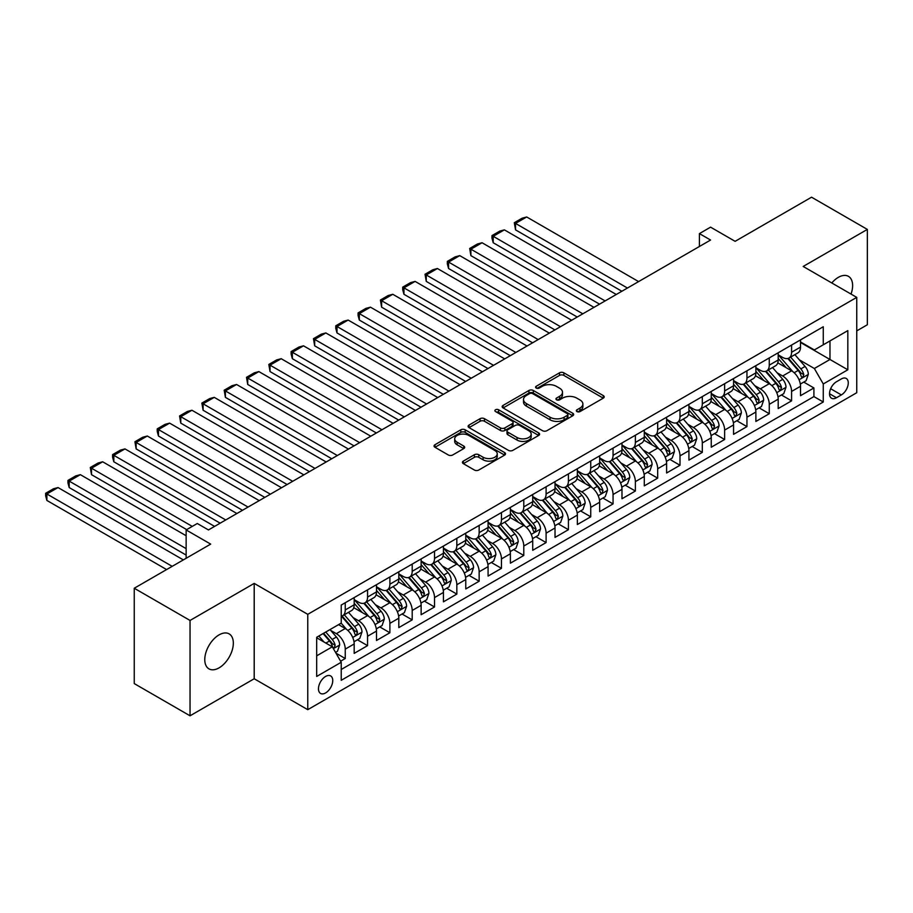 <?xml version="1.0" encoding="UTF-8"?>
<svg xmlns="http://www.w3.org/2000/svg" width="913" height="913" viewBox="0 0 913 913"><rect width="100%" height="100%" fill="white"/><g stroke="black" fill="none" stroke-linecap="round" stroke-linejoin="round"><path stroke-width="1.37" d="M576.959 411.569A2.168 1.255 0 0 0 580.029 411.569L603.299 398.136A3.093 1.792 0 0 0 604.212 396.87A3.093 1.792 0 0 0 603.299 395.603L563.869 372.835A3.093 1.792 0 0 0 559.486 372.835L536.216 386.279A2.168 1.255 0 0 0 535.577 387.158A2.168 1.255 0 0 0 536.216 388.048A2.168 1.255 0 0 0 539.286 388.048L542.299 386.313A9.917 5.718 0 0 1 556.314 386.313L559.601 388.208A9.917 5.718 0 0 1 562.499 392.248A9.917 5.718 0 0 1 559.601 396.299L556.588 398.034A2.168 1.255 0 0 0 555.949 398.924A2.168 1.255 0 0 0 556.588 399.814A2.168 1.255 0 0 0 559.658 399.814L562.67 398.068A9.917 5.718 0 0 1 576.685 398.068L579.972 399.962A9.917 5.718 0 0 1 582.882 404.014A9.917 5.718 0 0 1 579.972 408.065L576.959 409.8A2.168 1.255 0 0 0 576.331 410.69A2.168 1.255 0 0 0 576.959 411.569L576.959 409.8M219.052 667.871A20.2 11.664 120 0 0 232.244 650.067A20.2 11.664 120 0 0 229.152 633.884A20.2 11.664 120 0 0 219.052 634.889A20.2 11.664 120 0 0 205.859 652.681A20.2 11.664 120 0 0 208.951 668.864A20.2 11.664 120 0 0 219.052 667.871M851.03 294.077A20.2 11.664 120 0 0 848.439 276.342A20.2 11.664 120 0 0 838.339 277.347A20.2 11.664 120 0 0 831.789 282.962M325.61 692.933A10.1 5.832 120 0 0 332.206 684.031A10.1 5.832 120 0 0 330.666 675.94A10.1 5.832 120 0 0 325.61 676.442A10.1 5.832 120 0 0 319.014 685.332A10.1 5.832 120 0 0 320.566 693.435A10.1 5.832 120 0 0 325.61 692.933M463.325 461.111A3.093 1.792 0 0 0 462.423 462.377A3.093 1.792 0 0 0 463.325 463.644L474.395 470.035A3.093 1.792 0 0 0 478.766 470.035L504.615 455.108A3.093 1.792 0 0 0 505.528 453.841A3.093 1.792 0 0 0 504.615 452.574L465.185 429.818A3.093 1.792 0 0 0 460.814 429.818L434.965 444.734A3.093 1.792 0 0 0 434.052 446.001A3.093 1.792 0 0 0 434.965 447.267L448.317 454.982A3.093 1.792 0 0 0 452.7 454.982L463.77 448.591A3.093 1.792 0 0 0 464.671 447.324A3.093 1.792 0 0 0 463.77 446.069L457.139 442.234A8.285 4.782 0 0 1 454.708 438.856A8.285 4.782 0 0 1 459.832 434.44A8.285 4.782 0 0 1 468.86 435.478L494.812 450.463A8.285 4.782 0 0 1 497.243 453.841A8.285 4.782 0 0 1 492.13 458.258A8.285 4.782 0 0 1 483.103 457.23L478.766 454.731A3.093 1.792 0 0 0 474.395 454.731L463.325 461.111L463.325 463.644M856.748 330.883L867.35 324.754L867.35 229.414L811.554 197.197L735.125 241.329L710.576 227.154L699.415 233.602L710.576 240.039L208.449 529.939L197.288 523.503L186.138 529.939L186.138 558.288M190.041 620.452L190.041 715.803L254.202 678.758L254.202 583.407L190.041 620.452L134.245 588.246L210.686 544.114L186.138 529.939M254.202 583.407L307.761 614.335L856.748 297.376L856.748 392.727L307.761 709.675L307.761 614.335M867.35 229.414L803.189 266.459L856.748 297.376M542.516 430.696A3.093 1.792 0 0 0 546.898 430.696L572.748 415.78A3.093 1.792 0 0 0 573.649 414.513A3.093 1.792 0 0 0 572.748 413.247L533.318 390.479A3.093 1.792 0 0 0 528.935 390.479L503.086 405.406A3.093 1.792 0 0 0 502.173 406.673A3.093 1.792 0 0 0 503.086 407.94L542.516 430.696M496.398 412.037A2.168 1.255 0 0 1 498.589 412.345L498.589 409.766L538.681 432.91A3.093 1.792 0 0 1 539.594 434.177A3.093 1.792 0 0 1 538.681 435.444L512.832 450.36A3.093 1.792 0 0 1 508.45 450.36L469.02 427.604L469.02 425.07A3.093 1.792 0 0 0 468.118 426.337A3.093 1.792 0 0 0 469.02 427.604M469.02 425.07L480.09 418.679A3.093 1.792 0 0 1 484.461 418.679L500.461 427.912A3.093 1.792 0 0 0 504.843 427.912L512.182 423.678A3.093 1.792 0 0 0 513.083 422.411A3.093 1.792 0 0 0 512.182 421.155L495.531 411.535A2.168 1.255 0 0 1 494.892 410.656A2.168 1.255 0 0 1 496.227 409.492A2.168 1.255 0 0 1 498.589 409.766M190.041 715.803L134.245 683.586L134.245 588.246M340.617 661.206L345.251 658.524L335.995 653.183M330.723 630.427L336.326 633.656A12.622 7.293 60 0 1 345.251 649.12L354.176 643.973L354.176 653.377L367.562 645.639L357.417 639.785M353.034 617.542L358.638 620.772A12.622 7.293 60 0 1 367.562 636.235L376.498 631.088L376.498 640.492L389.885 632.755L379.728 626.9M375.357 604.657L380.961 607.887A12.622 7.293 60 0 1 389.885 623.351L398.81 618.204L398.81 627.608L412.197 619.87L402.051 614.015M397.669 591.772L403.272 595.002A12.622 7.293 60 0 1 412.197 610.466L421.133 605.319L421.133 614.723L434.52 606.985L424.362 601.131M419.991 578.888L425.595 582.129A12.622 7.293 60 0 1 434.52 597.581L443.444 592.434L443.444 601.838L456.831 594.101L446.685 588.246M442.303 566.003L447.906 569.244A12.622 7.293 60 0 1 456.831 584.697L465.767 579.55L465.767 588.953L479.154 581.227L468.997 575.361M464.626 553.118L470.229 556.359A12.622 7.293 60 0 1 479.154 571.812L488.078 566.665L488.078 576.069L501.465 568.343L491.32 562.476M486.937 540.234L492.541 543.475A12.622 7.293 60 0 1 501.465 558.927L510.39 553.78L510.39 563.184L523.788 555.458L513.631 549.592M509.26 527.349L514.864 530.59A12.622 7.293 60 0 1 523.788 546.042L532.713 540.895L532.713 550.299L546.1 542.573L535.942 536.707M531.571 514.464L537.175 517.705A12.622 7.293 60 0 1 546.1 533.158L555.024 528.011L555.024 537.415L568.422 529.688L558.265 523.822M553.883 501.579L559.486 504.821A12.622 7.293 60 0 1 568.422 520.273L577.347 515.126L577.347 524.53L590.734 516.804L580.577 510.938M576.206 488.695L581.809 491.936A12.622 7.293 60 0 1 590.734 507.388L599.658 502.241L599.658 511.645L613.057 503.919L602.9 498.053M598.517 475.81L604.121 479.051A12.622 7.293 60 0 1 613.057 494.504L621.981 489.357L621.981 498.76L635.368 491.034L625.211 485.168M620.84 462.925L626.444 466.166A12.622 7.293 60 0 1 635.368 481.63L644.293 476.472L644.293 485.876L657.68 478.15L647.534 472.283M643.151 450.041L648.755 453.282A12.622 7.293 60 0 1 657.68 468.746L666.616 463.587L666.616 472.991L680.002 465.265L669.845 459.399M665.474 437.156L671.078 440.397A12.622 7.293 60 0 1 680.002 455.861L688.927 450.702L688.927 460.106L702.314 452.38L692.168 446.514M687.786 424.271L693.389 427.512A12.622 7.293 60 0 1 702.314 442.976L711.25 437.818L711.25 447.222L724.637 439.495L714.48 433.629M710.109 411.386L715.712 414.628A12.622 7.293 60 0 1 724.637 430.091L733.561 424.933L733.561 434.337L746.948 426.611L736.802 420.745M732.42 398.502L738.024 401.743A12.622 7.293 60 0 1 746.948 417.207L755.873 412.048L755.873 421.452L769.271 413.726L759.114 407.86M754.743 385.617L760.346 388.858A12.622 7.293 60 0 1 769.271 404.322L778.196 399.164L778.196 408.568L791.582 400.841L791.582 391.437A12.622 7.293 -120 0 0 782.658 375.973L777.054 372.732M781.425 394.975L791.582 400.841M354.176 643.973A12.622 7.293 -120 0 0 345.251 628.509L338.552 624.64M376.498 631.088A12.622 7.293 -120 0 0 367.562 615.624L353.765 607.659M398.81 618.204A12.622 7.293 -120 0 0 389.885 602.74L376.088 594.774M421.133 605.319A12.622 7.293 -120 0 0 412.197 589.855L398.399 581.889M443.444 592.434A12.622 7.293 -120 0 0 434.52 576.97L420.722 569.004M465.767 579.55A12.622 7.293 -120 0 0 456.831 564.086L443.033 556.12M488.078 566.665A12.622 7.293 -120 0 0 479.154 551.201L465.345 543.235M510.39 553.78A12.622 7.293 -120 0 0 501.465 538.316L487.668 530.35M532.713 540.895A12.622 7.293 -120 0 0 523.788 525.432L509.979 517.466M555.024 528.011A12.622 7.293 -120 0 0 546.1 512.547L532.302 504.581M577.347 515.126A12.622 7.293 -120 0 0 568.422 499.662L554.613 491.696M599.658 502.241A12.622 7.293 -120 0 0 590.734 486.777L576.936 478.811M621.981 489.357A12.622 7.293 -120 0 0 613.057 473.893L599.248 465.927M644.293 476.472A12.622 7.293 -120 0 0 635.368 461.008L621.57 453.042M666.616 463.587A12.622 7.293 -120 0 0 657.68 448.123L643.882 440.157M688.927 450.702A12.622 7.293 -120 0 0 680.002 435.239L666.205 427.273M711.25 437.818A12.622 7.293 -120 0 0 702.314 422.354L688.516 414.388M733.561 424.933A12.622 7.293 -120 0 0 724.637 409.469L710.839 401.503M755.873 412.048A12.622 7.293 -120 0 0 746.948 396.584L733.15 388.618M778.196 399.164A12.622 7.293 -120 0 0 769.271 383.7L755.462 375.734M841.352 378.941L836.445 381.771A9.781 5.649 120 0 0 830.054 390.387A9.781 5.649 120 0 0 831.549 398.228A9.781 5.649 120 0 0 836.445 397.748L841.352 394.918A9.781 5.649 120 0 0 847.743 386.29A9.781 5.649 120 0 0 846.248 378.45A9.781 5.649 120 0 0 841.352 378.941M316.685 655.819L332.309 646.803L341.234 662.267L341.234 680.299L823.275 401.994L823.275 383.962L814.35 368.498L799.377 359.848M341.234 662.267L316.685 676.442L316.685 637.263L341.234 623.1L341.234 605.057L823.275 326.751L823.275 344.794L847.823 330.62L847.823 369.788L823.275 383.962M354.176 599.647L358.638 602.226A12.622 7.293 60 0 0 364.949 602.842L373.885 597.695A12.622 7.293 -120 0 0 376.498 591.909L376.498 584.697M376.498 586.762L380.961 589.341A12.622 7.293 60 0 0 387.272 589.958L396.196 584.811A12.622 7.293 -120 0 0 398.81 579.036L398.81 571.812M398.81 573.878L403.272 576.457A12.622 7.293 60 0 0 409.583 577.084L418.508 571.926A12.622 7.293 -120 0 0 421.133 566.151L421.133 558.927M421.133 560.993L425.595 563.572A12.622 7.293 60 0 0 431.906 564.2L440.831 559.041A12.622 7.293 -120 0 0 443.444 553.267L443.444 546.042M443.444 548.108L447.906 550.687A12.622 7.293 60 0 0 454.218 551.315L463.142 546.157A12.622 7.293 -120 0 0 465.767 540.382L465.767 533.158M465.767 535.223L470.229 537.803A12.622 7.293 60 0 0 476.54 538.43L485.465 533.272A12.622 7.293 -120 0 0 488.078 527.497L488.078 520.273M488.078 522.339L492.541 524.918A12.622 7.293 60 0 0 498.852 525.546L507.776 520.387A12.622 7.293 -120 0 0 510.39 514.612L510.39 507.388M510.39 509.454L514.864 512.033A12.622 7.293 60 0 0 521.175 512.661L530.099 507.502A12.622 7.293 -120 0 0 532.713 501.728L532.713 494.504M532.713 496.569L537.175 499.149A12.622 7.293 60 0 0 543.486 499.776L552.411 494.618A12.622 7.293 -120 0 0 555.024 488.843L555.024 481.619M555.024 483.685L559.486 486.264A12.622 7.293 60 0 0 565.809 486.891L574.734 481.733A12.622 7.293 -120 0 0 577.347 475.958L577.347 468.734M577.347 470.8L581.809 473.379A12.622 7.293 60 0 0 588.12 474.007L597.045 468.848A12.622 7.293 -120 0 0 599.658 463.074L599.658 455.861M599.658 457.915L604.121 460.494A12.622 7.293 60 0 0 610.432 461.122L619.368 455.964A12.622 7.293 -120 0 0 621.981 450.189L621.981 442.976M621.981 445.03L626.444 447.61A12.622 7.293 60 0 0 632.755 448.237L641.679 443.079A12.622 7.293 -120 0 0 644.293 437.304L644.293 430.091M644.293 432.146L648.755 434.725A12.622 7.293 60 0 0 655.066 435.353L664.002 430.194A12.622 7.293 -120 0 0 666.616 424.419L666.616 417.207M666.616 419.261L671.078 421.84A12.622 7.293 60 0 0 677.389 422.468L686.314 417.309A12.622 7.293 -120 0 0 688.927 411.535L688.927 404.322M688.927 406.376L693.389 408.956A12.622 7.293 60 0 0 699.7 409.583L708.625 404.425A12.622 7.293 -120 0 0 711.25 398.65L711.25 391.437M711.25 393.492L715.712 396.071A12.622 7.293 60 0 0 722.023 396.699L730.948 391.54A12.622 7.293 -120 0 0 733.561 385.765L733.561 378.553M733.561 380.607L738.024 383.186A12.622 7.293 60 0 0 744.335 383.814L753.259 378.655A12.622 7.293 -120 0 0 755.873 372.881L755.873 365.668M755.873 367.722L760.346 370.301A12.622 7.293 60 0 0 766.658 370.929L775.582 365.771A12.622 7.293 -120 0 0 778.196 359.996L778.196 352.783M341.234 669.48L813.905 396.584L813.905 387.957L800.507 395.683L800.507 386.279A12.622 7.293 -120 0 0 791.582 370.815L777.785 362.849M778.196 354.837L782.658 357.417A12.622 7.293 -120 0 0 788.969 358.044A12.622 7.293 -120 0 0 791.582 352.27L791.582 345.046M788.969 358.044L797.894 352.886A12.622 7.293 -120 0 0 800.507 347.111L800.507 339.898M345.251 602.74L345.251 609.952A12.622 7.293 60 0 1 342.637 615.727A12.622 7.293 60 0 1 341.234 616.241M342.637 615.727L351.562 610.58A12.622 7.293 -120 0 0 354.176 604.794L354.176 597.581M367.562 589.855L367.562 597.068A12.622 7.293 60 0 1 364.949 602.842M389.885 576.97L389.885 584.183A12.622 7.293 60 0 1 387.272 589.958M412.197 564.086L412.197 571.298A12.622 7.293 60 0 1 409.583 577.084M434.52 551.201L434.52 558.414A12.622 7.293 60 0 1 431.906 564.2M456.831 538.316L456.831 545.529A12.622 7.293 60 0 1 454.218 551.315M479.154 525.432L479.154 532.644A12.622 7.293 60 0 1 476.54 538.43M501.465 512.547L501.465 519.759A12.622 7.293 60 0 1 498.852 525.546M523.788 499.662L523.788 506.875A12.622 7.293 60 0 1 521.175 512.661M546.1 486.777L546.1 493.99A12.622 7.293 60 0 1 543.486 499.776M568.422 473.893L568.422 481.105A12.622 7.293 60 0 1 565.809 486.891M590.734 461.008L590.734 468.221A12.622 7.293 60 0 1 588.12 474.007M613.057 448.123L613.057 455.336A12.622 7.293 60 0 1 610.432 461.122M635.368 435.239L635.368 442.451A12.622 7.293 60 0 1 632.755 448.237M657.68 422.354L657.68 429.567A12.622 7.293 60 0 1 655.066 435.353M680.002 409.469L680.002 416.682A12.622 7.293 60 0 1 677.389 422.468M702.314 396.584L702.314 403.797A12.622 7.293 60 0 1 699.7 409.583M724.637 383.7L724.637 390.912A12.622 7.293 60 0 1 722.023 396.699M746.948 370.815L746.948 378.039A12.622 7.293 60 0 1 744.335 383.814M769.271 357.93L769.271 365.154A12.622 7.293 60 0 1 766.658 370.929M769.271 404.322L769.271 413.726M746.948 417.207L746.948 426.611M724.637 430.091L724.637 439.495M702.314 442.976L702.314 452.38M680.002 455.861L680.002 465.265M657.68 468.746L657.68 478.15M635.368 481.63L635.368 491.034M613.057 494.504L613.057 503.919M590.734 507.388L590.734 516.804M568.422 520.273L568.422 529.688M546.1 533.158L546.1 542.573M523.788 546.042L523.788 555.458M501.465 558.927L501.465 568.343M479.154 571.812L479.154 581.227M456.831 584.697L456.831 594.101M434.52 597.581L434.52 606.985M412.197 610.466L412.197 619.87M389.885 623.351L389.885 632.755M367.562 636.235L367.562 645.639M345.251 649.12L345.251 658.524M332.309 646.803L316.685 637.788M814.35 368.498L829.974 359.482L829.974 340.926L847.823 330.62M800.507 342.478L847.823 369.788M800.507 341.953L814.35 349.941L823.275 344.794M254.202 678.758L307.761 709.675M699.415 233.602L699.415 246.487M803.748 382.091L813.905 387.957M813.905 396.584L823.275 401.994M577.826 411.877L579.972 410.633A9.917 5.718 0 0 0 582.882 406.593L582.882 404.014M562.499 392.248L562.499 394.827A9.917 5.718 0 0 1 559.601 398.878L557.455 400.111M603.265 398.159L563.869 375.414A3.093 1.792 0 0 0 559.486 375.414L537.084 388.356M572.702 415.803L533.318 393.058A3.093 1.792 0 0 0 528.935 393.058L503.131 407.963M567.27 415.392A2.168 1.255 0 0 0 567.909 414.513A2.168 1.255 0 0 0 567.27 413.623L532.656 393.64A2.168 1.255 0 0 0 529.586 393.64L526.413 395.477A9.917 5.718 0 0 0 523.514 399.529A9.917 5.718 0 0 0 526.413 403.569L550.071 417.23A9.917 5.718 0 0 0 564.097 417.23L567.27 415.392L567.27 417.971A2.168 1.255 0 0 0 567.909 417.093L567.909 414.513M523.514 399.529L523.514 402.097A9.917 5.718 0 0 0 526.413 406.148L526.413 403.569M567.27 417.971L564.097 419.809A9.917 5.718 0 0 1 550.071 419.809L526.413 406.148M469.065 427.626L480.09 421.258L480.09 418.679M513.083 422.411L513.083 424.99A3.093 1.792 0 0 1 512.182 426.257L504.843 430.491A3.093 1.792 0 0 1 500.461 430.491L484.461 421.258A3.093 1.792 0 0 0 480.09 421.258M498.589 412.345L538.636 435.467M517.055 437.498A8.285 4.782 0 0 0 526.082 438.537A8.285 4.782 0 0 0 531.195 434.109A8.285 4.782 0 0 0 528.764 430.731L519.623 425.447A3.093 1.792 0 0 0 515.24 425.447L507.902 429.692A3.093 1.792 0 0 0 507 430.947A3.093 1.792 0 0 0 507.902 432.214L517.055 437.498L517.055 440.077A8.285 4.782 0 0 0 526.082 441.116A8.285 4.782 0 0 0 531.195 436.688L531.195 434.109M507 430.947L507 433.527A3.093 1.792 0 0 0 507.902 434.793L507.902 432.214M517.055 440.077L507.902 434.793M497.243 453.841L497.243 456.42A8.285 4.782 0 0 1 492.13 460.837A8.285 4.782 0 0 1 483.103 459.798L478.766 457.31A3.093 1.792 0 0 0 474.395 457.31L463.37 463.667M454.708 438.856L454.708 441.436A8.285 4.782 0 0 0 457.139 444.814L457.139 442.234M463.724 448.614L457.139 444.814M504.615 452.574L504.615 455.108L465.185 432.385A3.093 1.792 0 0 0 460.814 432.385L434.999 447.29M800.324 384.065L806.088 380.744L808.325 374.296A8.365 4.827 -120 0 0 805.061 366.444L794.869 354.643M627.448 288.04L515.525 223.423L526.687 216.974L638.598 281.592M792.826 371.637L780.729 357.634A24.149 13.935 -120 0 0 778.196 354.974M515.525 229.859L514.304 222.715L515.525 223.423L515.525 229.859L621.867 291.258M786.196 367.711L779.428 359.87A20.04 11.572 -120 0 0 778.196 358.524M787.828 358.501L798.145 370.438A8.365 4.827 60 0 1 801.123 376.202L801.74 377.195L802.869 377.035L803.805 374.65A8.365 4.827 -120 0 0 800.827 368.898L790.624 357.086M788.444 358.307L799.526 371.135A4.257 2.465 60 0 1 800.598 372.801L803.805 374.65M514.304 222.715L522.11 218.207L526.687 216.974M778.002 396.95L783.776 393.629L786.002 387.18A8.365 4.827 -120 0 0 782.749 379.329L772.546 367.528M605.125 300.925L493.214 236.307L504.364 229.859L616.286 294.477M770.504 384.521L758.418 370.518A24.149 13.935 -120 0 0 755.873 367.859M493.214 242.744L491.981 238.179L491.981 235.6L493.214 236.307L493.214 242.744L599.544 304.143M763.873 380.595L757.117 372.755A20.04 11.572 -120 0 0 755.873 371.408M765.516 371.386L775.833 383.323A8.365 4.827 60 0 1 778.812 389.086L779.417 390.079L780.547 389.919L781.494 387.534A8.365 4.827 -120 0 0 778.504 381.782L768.312 369.97M766.121 371.192L777.203 384.019A4.257 2.465 60 0 1 778.275 385.685L781.494 387.534M491.981 235.6L499.799 231.092L504.364 229.859M755.69 409.834L761.453 406.513L763.69 400.065A8.365 4.827 -120 0 0 760.426 392.213L750.235 380.413M582.814 313.81L470.891 249.192L482.053 242.744L593.975 307.361M748.192 397.406L736.095 383.403A24.149 13.935 -120 0 0 733.561 380.744M470.891 255.629L469.67 248.484L470.891 249.192L470.891 255.629L577.233 317.028M741.561 393.48L734.794 385.64A20.04 11.572 -120 0 0 733.561 384.293M743.205 384.27L753.51 396.208A8.365 4.827 60 0 1 756.5 401.971L757.105 402.964L758.235 402.804L759.171 400.419A8.365 4.827 -120 0 0 756.192 394.656L745.989 382.855M743.81 384.076L754.891 396.904A4.257 2.465 60 0 1 755.964 398.57L759.171 400.419M469.67 248.484L477.476 243.976L482.053 242.744M733.379 422.719L739.142 419.398L741.367 412.95A8.365 4.827 -120 0 0 738.115 405.098L727.923 393.298M560.491 326.694L448.58 262.077L459.741 255.629L571.652 320.246M725.881 410.291L713.783 396.288A24.149 13.935 -120 0 0 711.25 393.629M448.58 268.513L447.347 263.948L447.347 261.369L448.58 262.077L448.58 268.513L554.91 329.913M719.239 406.365L712.482 398.525A20.04 11.572 -120 0 0 711.25 397.178M720.882 397.155L731.199 409.092A8.365 4.827 60 0 1 734.178 414.856L734.782 415.849L735.912 415.689L736.859 413.304A8.365 4.827 -120 0 0 733.869 407.54L723.678 395.74M721.487 396.961L732.568 409.789A4.257 2.465 60 0 1 733.641 411.455L736.859 413.304M447.347 261.369L455.165 256.861L459.741 255.629M711.056 435.604L716.819 432.283L719.056 425.835A8.365 4.827 -120 0 0 715.803 417.983L705.601 406.171M538.179 339.579L426.257 274.961L437.418 268.513L549.341 333.131M703.558 423.176L691.461 409.172A24.149 13.935 -120 0 0 688.927 406.513M426.257 281.398L425.036 274.254L426.257 274.961L426.257 281.398L532.599 342.797M696.927 419.238L690.16 411.409A20.04 11.572 -120 0 0 688.927 410.063M698.571 410.04L708.876 421.977A8.365 4.827 60 0 1 711.866 427.741L712.471 428.733L713.601 428.574L714.537 426.188A8.365 4.827 -120 0 0 711.558 420.425L701.367 408.625M699.175 409.846L710.257 422.673A4.257 2.465 60 0 1 711.33 424.34L714.537 426.188M425.036 274.254L432.842 269.746L437.418 268.513M688.744 448.488L694.508 445.167L696.733 438.719A8.365 4.827 -120 0 0 693.481 430.868L683.289 419.056M515.856 352.464L403.945 287.846L415.107 281.398L527.018 346.016M681.246 436.06L669.149 422.057A24.149 13.935 -120 0 0 666.616 419.398M403.945 294.283L402.713 289.706L402.713 287.139L403.945 287.846L403.945 294.283L510.287 355.682M674.604 432.123L667.848 424.294A20.04 11.572 -120 0 0 666.616 422.947M676.248 422.924L686.565 434.862A8.365 4.827 60 0 1 689.543 440.625L690.148 441.618L691.278 441.458L692.225 439.073A8.365 4.827 -120 0 0 689.247 433.31L679.044 421.509M676.853 422.73L687.934 435.558A4.257 2.465 60 0 1 689.007 437.224L692.225 439.073M402.713 287.139L410.53 282.631L415.107 281.398M666.422 461.373L672.196 458.052L674.422 451.604A8.365 4.827 -120 0 0 671.169 443.752L660.966 431.94M493.545 365.337L381.623 300.731L392.784 294.283L504.706 358.9M658.924 448.945L646.838 434.942A24.149 13.935 -120 0 0 644.293 432.283M381.623 307.167L380.401 300.023L381.623 300.731L381.623 307.167L487.964 368.567M652.293 445.008L645.525 437.179A20.04 11.572 -120 0 0 644.293 435.832M653.936 435.809L664.242 447.747A8.365 4.827 60 0 1 667.232 453.51L667.837 454.503L668.967 454.343L669.902 451.958A8.365 4.827 -120 0 0 666.924 446.195L656.732 434.394M654.541 435.604L665.623 448.443A4.257 2.465 60 0 1 666.695 450.109L669.902 451.958M380.401 300.023L388.208 295.515L392.784 294.283M644.11 474.258L649.873 470.925L652.11 464.489A8.365 4.827 -120 0 0 648.846 456.637L638.655 444.825M471.234 378.222L359.311 313.616L370.473 307.167L482.384 371.785M636.612 461.83L624.515 447.827A24.149 13.935 -120 0 0 621.981 445.167M359.311 320.052L358.079 315.476L358.079 312.908L359.311 313.616L359.311 320.052L465.653 381.451M629.981 457.892L623.214 450.063A20.04 11.572 -120 0 0 621.981 448.717M631.613 448.694L641.93 460.631A8.365 4.827 60 0 1 644.909 466.395L645.525 467.388L646.655 467.228L647.591 464.843A8.365 4.827 -120 0 0 644.612 459.079L634.409 447.279M632.218 448.488L643.3 461.327A4.257 2.465 60 0 1 644.384 462.994L647.591 464.843M358.079 312.908L365.896 308.389L370.473 307.167M621.787 487.143L627.562 483.81L629.787 477.373A8.365 4.827 -120 0 0 626.535 469.522L616.332 457.71M448.911 391.106L337 326.5L348.15 320.052L460.072 384.67M614.289 474.714L602.203 460.711A24.149 13.935 -120 0 0 599.658 458.052M337 332.937L335.767 328.36L335.767 325.793L337 326.5L337 332.937L443.33 394.336M607.659 470.777L600.891 462.948A20.04 11.572 -120 0 0 599.658 461.601M609.302 461.579L619.607 473.516A8.365 4.827 60 0 1 622.598 479.279L623.202 480.272L624.332 480.112L625.268 477.727A8.365 4.827 -120 0 0 622.289 471.964L612.098 460.163M609.907 461.373L620.988 474.212A4.257 2.465 60 0 1 622.061 475.878L625.268 477.727M335.767 325.793L343.573 321.273L348.15 320.052M599.476 500.027L605.239 496.695L607.476 490.258A8.365 4.827 -120 0 0 604.212 482.406L594.021 470.594M426.599 403.991L314.677 339.385L325.838 332.937L437.749 397.554M591.978 487.599L579.881 473.596A24.149 13.935 -120 0 0 577.347 470.937M314.677 345.822L313.456 338.677L314.677 339.385L314.677 345.822L421.019 407.221M585.347 483.662L578.58 475.833A20.04 11.572 -120 0 0 577.347 474.486M586.979 474.452L597.296 486.401A8.365 4.827 60 0 1 600.275 492.164L600.891 493.146L602.021 492.997L602.957 490.612A8.365 4.827 -120 0 0 599.978 484.849L589.775 473.048M587.584 474.258L598.677 487.097A4.257 2.465 60 0 1 599.75 488.763L602.957 490.612M313.456 338.677L321.262 334.158L325.838 332.937M577.153 512.912L582.928 509.58L585.153 503.143A8.365 4.827 -120 0 0 581.901 495.291L571.698 483.479M404.276 416.876L292.365 352.27L303.515 345.822L415.438 410.439M569.655 500.484L557.569 486.481A24.149 13.935 -120 0 0 555.024 483.822M292.365 358.706L291.133 354.13L291.133 351.562L292.365 352.27L292.365 358.706L398.696 420.106M563.024 496.546L556.268 488.717A20.04 11.572 -120 0 0 555.024 487.371M564.668 487.337L574.985 499.285A8.365 4.827 60 0 1 577.963 505.049L578.568 506.03L579.698 505.882L580.645 503.497A8.365 4.827 -120 0 0 577.655 497.733L567.464 485.933M565.273 487.143L576.354 499.982A4.257 2.465 60 0 1 577.427 501.648L580.645 503.497M291.133 351.562L298.939 347.043L303.515 345.822M554.842 525.797L560.605 522.464L562.842 516.028A8.365 4.827 -120 0 0 559.578 508.176L549.386 496.364M381.965 429.761L270.043 365.154L281.204 358.706L393.115 423.324M547.344 513.368L535.246 499.365A24.149 13.935 -120 0 0 532.713 496.706M270.043 371.591L268.821 364.447L270.043 365.154L270.043 371.591L376.384 432.99M540.713 509.431L533.945 501.602A20.04 11.572 -120 0 0 532.713 500.256M542.345 500.221L552.662 512.17A8.365 4.827 60 0 1 555.64 517.933L556.257 518.915L557.387 518.755L558.322 516.381A8.365 4.827 -120 0 0 555.344 510.618L545.141 498.818M542.961 500.027L554.043 512.866A4.257 2.465 60 0 1 555.115 514.533L558.322 516.381M268.821 364.447L276.628 359.927L281.204 358.706M532.519 538.681L538.293 535.349L540.519 528.912A8.365 4.827 -120 0 0 537.266 521.061L527.063 509.249M359.642 442.645L247.731 378.039L258.881 371.591L370.804 436.209M525.021 526.253L512.935 512.25A24.149 13.935 -120 0 0 510.39 509.591M247.731 384.476L246.499 377.32L247.731 378.039L247.731 384.476L354.061 445.875M518.39 522.316L511.634 514.487A20.04 11.572 -120 0 0 510.39 513.14M520.033 513.106L530.35 525.055A8.365 4.827 60 0 1 533.329 530.818L533.934 531.8L535.064 531.64L536.011 529.266A8.365 4.827 -120 0 0 533.021 523.503L522.829 511.702M520.638 512.912L531.72 525.751A4.257 2.465 60 0 1 532.793 527.417L536.011 529.266M246.499 377.32L254.316 372.812L258.881 371.591M510.207 551.566L515.971 548.234L518.207 541.797A8.365 4.827 -120 0 0 514.943 533.945L504.752 522.133M337.331 455.53L225.408 390.924L236.57 384.476L348.492 449.093M502.709 539.126L490.612 525.135A24.149 13.935 -120 0 0 488.078 522.476M225.408 397.36L224.187 390.205L225.408 390.924L225.408 397.36L331.75 458.76M496.079 535.201L489.311 527.372A20.04 11.572 -120 0 0 488.078 526.025M497.711 525.991L508.027 537.94A8.365 4.827 60 0 1 511.006 543.703L511.622 544.684L512.752 544.525L513.688 542.151A8.365 4.827 -120 0 0 510.709 536.388L500.507 524.587M498.327 525.797L509.408 538.636A4.257 2.465 60 0 1 510.481 540.302L513.688 542.151M224.187 390.205L231.993 385.697L236.57 384.476M487.896 564.451L493.659 561.118L495.885 554.682A8.365 4.827 -120 0 0 492.632 546.83L482.429 535.018M315.008 468.415L203.097 403.808L214.247 397.36L326.169 461.978M480.386 552.011L468.301 538.019A24.149 13.935 -120 0 0 465.767 535.36M203.097 410.245L201.864 403.09L203.097 403.808L203.097 410.245L309.427 471.644M473.756 548.085L467 540.256A20.04 11.572 -120 0 0 465.767 538.91M475.399 538.875L485.716 550.824A8.365 4.827 60 0 1 488.695 556.576L489.3 557.569L490.429 557.409L491.377 555.036A8.365 4.827 -120 0 0 488.387 549.272L478.195 537.472M476.004 538.681L487.086 551.52A4.257 2.465 60 0 1 488.158 553.187L491.377 555.036M201.864 403.09L209.682 398.582L214.247 397.36M465.573 577.336L471.336 574.003L473.573 567.566A8.365 4.827 -120 0 0 470.309 559.715L460.118 547.903M292.696 481.299L180.774 416.682L191.935 410.245L303.858 474.863M458.075 564.896L445.978 550.904A24.149 13.935 -120 0 0 443.444 548.245M180.774 423.13L179.553 415.974L180.774 416.682L180.774 423.13L287.116 484.529M451.444 560.97L444.677 553.141A20.04 11.572 -120 0 0 443.444 551.794M453.088 551.76L463.393 563.709A8.365 4.827 60 0 1 466.383 569.461L466.988 570.454L468.118 570.294L469.054 567.92A8.365 4.827 -120 0 0 466.075 562.157L455.872 550.356M453.693 551.566L464.774 564.394A4.257 2.465 60 0 1 465.847 566.071L469.054 567.92M179.553 415.974L187.359 411.466L191.935 410.245M443.262 590.22L449.025 586.888L451.25 580.451A8.365 4.827 -120 0 0 447.998 572.599L437.806 560.787M270.374 494.184L158.463 429.567L169.624 423.13L281.535 487.747M435.763 577.781L423.666 563.789A24.149 13.935 -120 0 0 421.133 561.13M158.463 436.015L157.23 431.438L157.23 428.859L158.463 429.567L158.463 436.015L264.804 497.402M429.121 573.855L422.365 566.026A20.04 11.572 -120 0 0 421.133 564.679M430.765 564.645L441.082 576.594A8.365 4.827 60 0 1 444.06 582.346L444.665 583.339L445.795 583.179L446.742 580.805A8.365 4.827 -120 0 0 443.752 575.042L433.561 563.241M431.37 564.451L442.451 577.278A4.257 2.465 60 0 1 443.524 578.945L446.742 580.805M157.23 428.859L165.048 424.351L169.624 423.13M420.939 603.105L426.702 599.773L428.939 593.336A8.365 4.827 -120 0 0 425.686 585.484L415.483 573.672M248.062 507.069L136.14 442.451L147.301 436.015L259.224 500.632M413.441 590.665L401.355 576.674A24.149 13.935 -120 0 0 398.81 574.015M136.14 448.899L134.919 441.744L136.14 442.451L136.14 448.899L242.481 510.287M406.81 586.739L400.042 578.91A20.04 11.572 -120 0 0 398.81 577.564M408.453 577.53L418.759 589.478A8.365 4.827 60 0 1 421.749 595.23L422.354 596.223L423.484 596.063L424.419 593.69A8.365 4.827 -120 0 0 421.441 587.926L411.249 576.126M409.058 577.336L420.14 590.163A4.257 2.465 60 0 1 421.213 591.829L424.419 593.69M134.919 441.744L142.725 437.236L147.301 436.015M398.627 615.99L404.391 612.657L406.616 606.221A8.365 4.827 -120 0 0 403.363 598.369L393.172 586.557M225.739 519.954L113.828 455.336L124.99 448.899L236.901 513.517M391.129 603.55L379.032 589.558A24.149 13.935 -120 0 0 376.498 586.899M113.828 461.784L112.596 457.208L112.596 454.628L113.828 455.336L113.828 461.784L220.17 523.172M384.499 599.624L377.731 591.795A20.04 11.572 -120 0 0 376.498 590.449M386.131 590.414L396.447 602.363A8.365 4.827 60 0 1 399.426 608.115L400.031 609.108L401.172 608.948L402.108 606.574A8.365 4.827 -120 0 0 399.129 600.811L388.927 589.011M386.735 590.22L397.817 603.048A4.257 2.465 60 0 1 398.89 604.714L402.108 606.574M112.596 454.628L120.413 450.12L124.99 448.899M376.304 628.874L382.079 625.542L384.305 619.105A8.365 4.827 -120 0 0 381.052 611.254L370.849 599.442M192.266 526.402L91.505 468.221L102.667 461.784L214.589 526.402M368.806 616.435L356.721 602.443A24.149 13.935 -120 0 0 354.176 599.784M91.505 474.669L90.284 467.513L91.505 468.221L91.505 474.669L186.686 529.62M362.176 612.509L355.408 604.68A20.04 11.572 -120 0 0 354.176 603.333M363.819 603.299L374.125 615.248A8.365 4.827 60 0 1 377.115 621L377.72 621.993L378.849 621.833L379.785 619.459A8.365 4.827 -120 0 0 376.807 613.696L366.615 601.895M364.424 603.105L375.505 615.933A4.257 2.465 60 0 1 376.578 617.599L379.785 619.459M90.284 467.513L98.09 463.005L102.667 461.784M353.993 641.759L359.756 638.427L361.993 631.99A8.365 4.827 -120 0 0 358.729 624.138L348.538 612.326M186.138 548.622L69.194 481.105L80.355 474.669L186.138 535.737M346.495 629.319L341.154 623.145M69.194 487.553L67.961 482.977L67.961 480.398L69.194 481.105L69.194 487.553L186.138 555.07M339.864 625.394L338.997 624.389M341.496 616.184L351.813 628.121A8.365 4.827 60 0 1 354.792 633.884L355.408 634.877L356.538 634.718L357.474 632.344A8.365 4.827 -120 0 0 354.495 626.58L344.292 614.78M342.101 615.99L353.183 628.817A4.257 2.465 60 0 1 354.267 630.484L357.474 632.344M67.961 480.398L75.779 475.89L80.355 474.669M335.539 652.407L337.445 651.311L339.67 644.875A8.365 4.827 -120 0 0 336.418 637.012L329.992 629.582M172.18 566.334L46.883 493.99L58.033 487.553L183.342 559.897M324.001 642.01L318.831 636.03M46.883 500.438L45.65 495.862L45.65 493.282L46.883 493.99L46.883 500.438L166.611 569.564M317.541 638.278L316.685 637.285M323.076 633.576L329.502 641.006A8.365 4.827 60 0 1 332.48 646.769L333.085 647.762L334.215 647.602L335.151 645.229A8.365 4.827 -120 0 0 332.172 639.465L325.758 632.036M323.59 633.28L330.871 641.702A4.257 2.465 60 0 1 331.944 643.368L335.151 645.229M45.65 493.282L53.456 488.775L58.033 487.553M336.326 633.656L345.251 628.509M358.638 620.772L367.562 615.624M380.961 607.887L389.885 602.74M403.272 595.002L412.197 589.855M425.595 582.129L434.52 576.97M447.906 569.244L456.831 564.086M470.229 556.359L479.154 551.201M492.541 543.475L501.465 538.316M514.864 530.59L523.788 525.432M537.175 517.705L546.1 512.547M559.486 504.821L568.422 499.662M581.809 491.936L590.734 486.777M604.121 479.051L613.057 473.893M626.444 466.166L635.368 461.008M648.755 453.282L657.68 448.123M671.078 440.397L680.002 435.239M693.389 427.512L702.314 422.354M715.712 414.628L724.637 409.469M738.024 401.743L746.948 396.584M760.346 388.858L769.271 383.7M782.658 375.973L791.582 370.815M791.582 352.27L800.507 347.111M345.251 609.952L354.176 604.794M367.562 597.068L376.498 591.909M389.885 584.183L398.81 579.036M412.197 571.298L421.133 566.151M434.52 558.414L443.444 553.267M456.831 545.529L465.767 540.382M479.154 532.644L488.078 527.497M501.465 519.759L510.39 514.612M523.788 506.875L532.713 501.728M546.1 493.99L555.024 488.843M568.422 481.105L577.347 475.958M590.734 468.221L599.658 463.074M613.057 455.336L621.981 450.189M635.368 442.451L644.293 437.304M657.68 429.567L666.616 424.419M680.002 416.682L688.927 411.535M702.314 403.797L711.25 398.65M724.637 390.912L733.561 385.765M746.948 378.039L755.873 372.881M769.271 365.154L778.196 359.996M791.582 391.437L800.507 386.279M830.647 388.733L841.352 394.918M829.518 393.754L836.445 397.748M579.972 410.633L579.972 408.065M556.588 399.814L556.588 398.034M559.601 398.878L559.601 396.299M536.216 388.048L536.216 386.279M559.486 375.414L559.486 372.835M563.869 375.414L563.869 372.835M603.299 398.136L603.299 395.603M503.086 407.94L503.086 405.406M528.935 393.058L528.935 390.479M533.318 393.058L533.318 390.479M572.748 415.78L572.748 413.247M550.071 419.809L550.071 417.23M564.097 419.809L564.097 417.23M484.461 421.258L484.461 418.679M500.461 430.491L500.461 427.912M504.843 430.491L504.843 427.912M512.182 426.257L512.182 423.678M538.681 435.444L538.681 432.91M474.395 457.31L474.395 454.731M478.766 457.31L478.766 454.731M483.103 459.798L483.103 457.23M463.77 448.591L463.77 446.069M434.965 447.267L434.965 444.734M460.814 432.385L460.814 429.818M465.185 432.385L465.185 429.818M799.046 379.785L808.267 374.456M780.729 357.634L781.882 356.972M800.827 368.898L805.061 366.444M794.162 372.744L798.145 370.438M776.735 392.67L785.945 387.34M758.418 370.518L759.57 369.856M778.504 381.782L782.749 379.329M771.839 385.628L775.833 383.323M754.412 405.555L763.633 400.225M736.095 383.403L737.248 382.741M756.192 394.656L760.426 392.213M749.527 398.513L753.51 396.208M732.1 418.439L741.322 413.11M713.783 396.288L714.936 395.626M733.869 407.54L738.115 405.098M727.205 411.398L731.199 409.092M709.778 431.324L718.999 425.994M691.461 409.172L692.613 408.51M711.558 420.425L715.803 417.983M704.893 424.283L708.876 421.977M687.466 444.197L696.687 438.879M669.149 422.057L670.302 421.395M689.247 433.31L693.481 430.868M682.57 437.167L686.565 434.862M665.143 457.082L674.365 451.764M646.838 434.942L647.979 434.28M666.924 446.195L671.169 443.752M660.259 450.052L664.242 447.747M642.832 469.967L652.053 464.649M624.515 447.827L625.667 447.165M644.612 459.079L648.846 456.637M637.936 462.937L641.93 460.631M620.52 482.851L629.73 477.533M602.203 460.711L603.345 460.049M622.289 471.964L626.535 469.522M615.624 475.821L619.607 473.516M598.198 495.736L607.419 490.418M579.881 473.596L581.033 472.934M599.978 484.849L604.212 482.406M593.313 488.706L597.296 486.401M575.886 508.621L585.096 503.303M557.569 486.481L558.71 485.819M577.655 497.733L581.901 495.291M570.99 501.591L574.985 499.285M553.563 521.506L562.785 516.187M535.246 499.365L536.399 498.703M555.344 510.618L559.578 508.176M548.679 514.476L552.662 512.17M531.252 534.39L540.462 529.072M512.935 512.25L514.087 511.588M533.021 523.503L537.266 521.061M526.356 527.349L530.35 525.055M508.929 547.275L518.15 541.957M490.612 525.135L491.765 524.473M510.709 536.388L514.943 533.945M504.044 540.234L508.027 537.94M486.618 560.16L495.827 554.842M468.301 538.019L469.453 537.358M488.387 549.272L492.632 546.83M481.722 553.118L485.716 550.824M464.295 573.044L473.516 567.726M445.978 550.904L447.13 550.242M466.075 562.157L470.309 559.715M459.41 566.003L463.393 563.709M441.983 585.929L451.205 580.611M423.666 563.789L424.819 563.116M443.752 575.042L447.998 572.599M437.087 578.888L441.082 576.594M419.66 598.814L428.882 593.496M401.355 576.674L402.496 576M421.441 587.926L425.686 585.484M414.776 591.772L418.759 589.478M397.349 611.699L406.57 606.38M379.032 589.558L380.185 588.885M399.129 600.811L403.363 598.369M392.453 604.657L396.447 602.363M375.026 624.583L384.247 619.265M356.721 602.443L357.862 601.77M376.807 613.696L381.052 611.254M370.142 617.542L374.125 615.248M352.715 637.468L361.936 632.15M354.495 626.58L358.729 624.138M347.819 630.427L351.813 628.121M333.371 648.641L339.613 645.035M332.172 639.465L336.418 637.012M325.884 643.094L329.502 641.006"/></g></svg>
